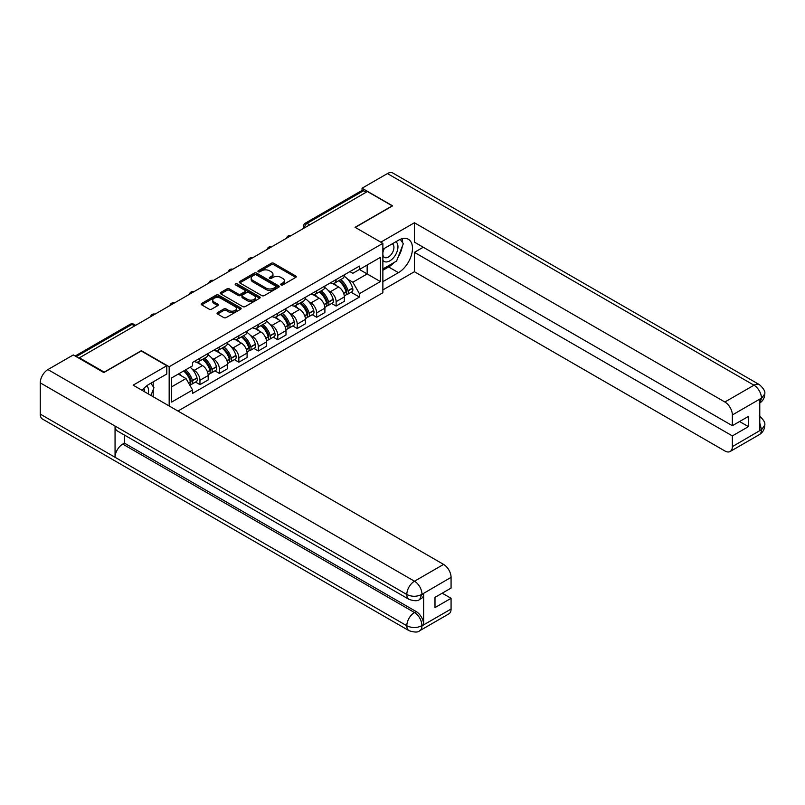 <?xml version="1.0" encoding="UTF-8"?>
<svg xmlns="http://www.w3.org/2000/svg" width="805" height="805" viewBox="0 0 805 805"><rect width="100%" height="100%" fill="white"/><g stroke="black" fill="none" stroke-linecap="round" stroke-linejoin="round"><path stroke-width="1.21" d="M281.046 284.91A1.208 0.704 0 0 0 282.756 284.91L295.757 277.403A1.731 0.996 0 0 0 296.27 276.699A1.731 0.996 0 0 0 295.757 275.994L273.73 263.275A1.731 0.996 0 0 0 271.285 263.275L258.284 270.782A1.208 0.704 0 0 0 257.922 271.275A1.208 0.704 0 0 0 258.284 271.768A1.208 0.704 0 0 0 259.995 271.768L261.675 270.792A5.534 3.2 0 0 1 269.504 270.792L271.345 271.859A5.534 3.2 0 0 1 272.965 274.123A5.534 3.2 0 0 1 271.345 276.377L269.665 277.353A1.208 0.704 0 0 0 269.303 277.846A1.208 0.704 0 0 0 269.665 278.339A1.208 0.704 0 0 0 271.376 278.339L273.056 277.373A5.534 3.2 0 0 1 280.895 277.373L282.726 278.429A5.534 3.2 0 0 1 284.346 280.693A5.534 3.2 0 0 1 282.726 282.947L281.046 283.924A1.208 0.704 0 0 0 280.683 284.417A1.208 0.704 0 0 0 281.046 284.91L281.046 283.924M217.561 312.592A1.731 0.996 0 0 0 217.048 313.296A1.731 0.996 0 0 0 217.561 314L223.74 317.573A1.731 0.996 0 0 0 226.185 317.573L240.625 309.231A1.731 0.996 0 0 0 241.138 308.526A1.731 0.996 0 0 0 240.625 307.822L218.598 295.103A1.731 0.996 0 0 0 216.153 295.103L201.713 303.445A1.731 0.996 0 0 0 201.2 304.149A1.731 0.996 0 0 0 201.713 304.853L209.169 309.16A1.731 0.996 0 0 0 211.624 309.16L217.803 305.598A1.731 0.996 0 0 0 218.306 304.894A1.731 0.996 0 0 0 217.803 304.179L214.1 302.046A4.629 2.677 0 0 1 212.741 300.154A4.629 2.677 0 0 1 215.599 297.689A4.629 2.677 0 0 1 220.651 298.263L235.151 306.635A4.629 2.677 0 0 1 236.509 308.526A4.629 2.677 0 0 1 233.651 311.002A4.629 2.677 0 0 1 228.6 310.418L226.185 309.019A1.731 0.996 0 0 0 223.74 309.019L217.561 312.592L217.561 314M169.171 366.738L141.368 350.678L104.207 372.131L79.403 357.812L367.412 191.53L392.226 205.849L355.065 227.302L382.868 243.352L169.171 366.738L169.171 405.962M261.796 295.596A1.731 0.996 0 0 0 264.241 295.596L278.691 287.264A1.731 0.996 0 0 0 279.194 286.55A1.731 0.996 0 0 0 278.691 285.845L256.654 273.126A1.731 0.996 0 0 0 254.209 273.126L239.769 281.468A1.731 0.996 0 0 0 239.266 282.173A1.731 0.996 0 0 0 239.769 282.877L261.796 295.596M236.036 285.171A1.208 0.704 0 0 1 237.264 285.342L237.264 283.903L259.653 296.834A1.731 0.996 0 0 1 260.166 297.538A1.731 0.996 0 0 1 259.653 298.242L245.213 306.584A1.731 0.996 0 0 1 242.768 306.584L220.741 293.865L220.741 292.457A1.731 0.996 0 0 0 220.228 293.161A1.731 0.996 0 0 0 220.741 293.865M220.741 292.457L226.919 288.884A1.731 0.996 0 0 1 229.365 288.884L238.3 294.046A1.731 0.996 0 0 0 240.745 294.046L244.851 291.672A1.731 0.996 0 0 0 245.354 290.967A1.731 0.996 0 0 0 244.851 290.263L235.543 284.89A1.208 0.704 0 0 1 235.191 284.396A1.208 0.704 0 0 1 235.946 283.752A1.208 0.704 0 0 1 237.264 283.903M177.955 411.043L382.868 292.738L382.868 243.352M79.403 357.812L79.403 358.456M309.684 224.857L307.067 223.347A3.522 2.033 60 0 0 305.306 223.166L361.787 190.564A3.522 2.033 60 0 1 363.548 190.735L307.067 223.347A3.522 2.033 120 0 0 304.572 227.664L304.572 227.805M366.164 192.244L363.548 190.735M336.118 279.566A8.11 4.679 60 0 1 334.437 283.209L342.668 278.45A8.11 4.679 -120 0 0 344.349 274.817M328.309 290.535L330.382 291.732A8.11 4.679 60 0 1 336.118 301.664L344.349 296.914A8.11 4.679 -120 0 0 338.613 286.983L332.717 283.581M344.349 296.914L344.349 301.301L336.118 306.051L331.65 303.475M334.437 283.209A8.11 4.679 60 0 1 330.442 282.837M336.118 301.664L336.118 306.051M316.667 290.796A8.11 4.679 60 0 1 314.986 294.429L323.218 289.679A8.11 4.679 -120 0 0 324.898 286.047M312.209 314.705L316.667 317.281L324.898 312.531L324.898 308.144A8.11 4.679 -120 0 0 319.162 298.202L313.266 294.811M314.986 294.429A8.11 4.679 60 0 1 310.992 294.067M308.858 301.764L310.931 302.962A8.11 4.679 60 0 1 316.667 312.893L316.667 317.281M297.216 302.026A8.11 4.679 60 0 1 295.536 305.659L303.767 300.909A8.11 4.679 -120 0 0 305.447 297.266M292.758 325.934L297.216 328.51L305.447 323.761L305.447 319.374A8.11 4.679 -120 0 0 299.712 309.432L293.825 306.041M295.536 305.659A8.11 4.679 60 0 1 291.541 305.296M289.408 312.994L291.48 314.192A8.11 4.679 60 0 1 297.216 324.123L297.216 328.51M277.765 313.256A8.11 4.679 60 0 1 276.085 316.888L284.316 312.139A8.11 4.679 -120 0 0 285.996 308.496M273.308 337.164L277.765 339.74L285.996 334.991L285.996 330.603A8.11 4.679 -120 0 0 280.261 320.662L274.374 317.261M276.085 316.888A8.11 4.679 60 0 1 272.09 316.526M269.957 324.224L272.03 325.421A8.11 4.679 60 0 1 277.765 335.353L277.765 339.74M258.314 324.485A8.11 4.679 60 0 1 256.634 328.118L264.865 323.369A8.11 4.679 -120 0 0 266.546 319.726M253.857 348.394L258.314 350.97L266.546 346.22L266.546 341.833A8.11 4.679 -120 0 0 260.81 331.891L254.923 328.49M256.634 328.118A8.11 4.679 60 0 1 252.639 327.756M250.506 335.444L252.579 336.651A8.11 4.679 60 0 1 258.314 346.583L258.314 350.97M238.864 335.715A8.11 4.679 60 0 1 237.183 339.348L245.414 334.598A8.11 4.679 -120 0 0 247.095 330.956M234.406 359.624L238.864 362.2L247.095 357.45L247.095 353.063A8.11 4.679 -120 0 0 241.359 343.121L235.473 339.72M237.183 339.348A8.11 4.679 60 0 1 233.188 338.986M231.055 346.673L233.128 347.881A8.11 4.679 60 0 1 238.864 357.812L238.864 362.2M219.413 346.935A8.11 4.679 60 0 1 217.732 350.577L225.964 345.828A8.11 4.679 -120 0 0 227.644 342.185M214.955 370.853L219.413 373.429L227.644 368.68L227.644 364.293A8.11 4.679 -120 0 0 221.908 354.351L216.022 350.95M217.732 350.577A8.11 4.679 60 0 1 213.748 350.215M211.604 357.903L213.677 359.1A8.11 4.679 60 0 1 219.413 369.042L219.413 373.429M199.962 358.165A8.11 4.679 60 0 1 198.282 361.807L206.513 357.058A8.11 4.679 -120 0 0 208.193 353.415M195.504 382.083L199.962 384.659L208.193 379.91L208.193 375.522A8.11 4.679 -120 0 0 202.458 365.581L196.571 362.18M198.282 361.807A8.11 4.679 60 0 1 194.297 361.445M192.154 369.133L194.226 370.33A8.11 4.679 60 0 1 199.962 380.272L199.962 384.659M349.893 271.607L352.821 273.298L380.383 257.389L367.161 265.026L367.161 273.952L352.821 282.223L347.76 279.305M171.666 386.823L186.005 378.541L192.606 389.982L171.666 402.077L171.666 377.897L192.606 365.802L192.606 362.421L359.433 266.103L359.433 269.484L380.383 281.579L359.433 293.674L352.821 282.223M380.383 257.389L380.383 281.579M192.606 389.982L192.606 393.373L359.433 297.055L359.433 293.674M186.005 378.541L178.267 374.073M351.101 292.245L359.433 297.055M281.529 285.081L282.726 284.386A5.534 3.2 0 0 0 284.346 282.132L284.346 280.693M272.965 274.123L272.965 275.562A5.534 3.2 0 0 1 271.345 277.816L270.148 278.51M295.757 275.994L295.757 277.403L273.73 264.714A1.731 0.996 0 0 0 271.285 264.714L258.767 271.939M278.691 285.845L278.691 287.264L256.654 274.565A1.731 0.996 0 0 0 254.209 274.565L239.789 282.897M275.632 287.053A1.208 0.704 0 0 0 275.984 286.55A1.208 0.704 0 0 0 275.632 286.057L256.292 274.897A1.208 0.704 0 0 0 254.581 274.897L252.8 275.924A5.534 3.2 0 0 0 251.18 278.178A5.534 3.2 0 0 0 252.8 280.442L266.022 288.069A5.534 3.2 0 0 0 273.851 288.069L275.632 287.053L275.632 288.492A1.208 0.704 0 0 0 275.984 287.989L275.984 286.55M251.18 278.178L251.18 279.617A5.534 3.2 0 0 0 252.8 281.881L252.8 280.442M275.632 288.492L273.851 289.508A5.534 3.2 0 0 1 266.022 289.508L252.8 281.881M220.761 293.875L226.919 290.323L226.919 288.884M245.354 290.967L245.354 292.406A1.731 0.996 0 0 1 244.851 293.121L240.745 295.485A1.731 0.996 0 0 1 238.3 295.485L229.365 290.323A1.731 0.996 0 0 0 226.919 290.323M237.264 285.342L259.633 298.263M247.568 299.4A4.629 2.677 0 0 0 252.619 299.973A4.629 2.677 0 0 0 255.477 297.508A4.629 2.677 0 0 0 254.118 295.616L249.007 292.668A1.731 0.996 0 0 0 246.561 292.668L242.466 295.033A1.731 0.996 0 0 0 241.953 295.737A1.731 0.996 0 0 0 242.466 296.441L247.568 299.4L247.568 300.839A4.629 2.677 0 0 0 252.619 301.412A4.629 2.677 0 0 0 255.477 298.947L255.477 297.508M241.953 295.737L241.953 297.176A1.731 0.996 0 0 0 242.466 297.88L242.466 296.441M247.568 300.839L242.466 297.88M236.509 308.526L236.509 309.965A4.629 2.677 0 0 1 233.651 312.441A4.629 2.677 0 0 1 228.6 311.857L226.185 310.458A1.731 0.996 0 0 0 223.74 310.458L217.581 314.02M212.741 300.154L212.741 301.593A4.629 2.677 0 0 0 214.1 303.485L214.1 302.046M217.803 304.179L217.803 305.598L214.1 303.485M240.604 309.251L218.598 296.542A1.731 0.996 0 0 0 216.153 296.542L201.733 304.864M339.177 280.462A11.109 6.41 60 0 1 339.237 280.502A11.109 6.41 60 0 1 346.542 290.464L346.613 290.696A2.163 1.248 60 0 1 346.271 292.396A2.163 1.248 60 0 1 346.22 292.416M338.694 280.744A13.403 7.738 60 0 1 346.059 291.802L346.12 292.034A4.448 2.566 60 0 1 345.415 295.526L344.309 296.17M346.18 294.55A4.448 2.566 -120 0 0 347.418 294.378A4.448 2.566 -120 0 0 348.112 290.887L348.052 290.655A13.403 7.738 -120 0 0 340.686 279.597M344.178 276.236A13.403 7.738 60 0 1 352.6 288.029L352.671 288.26A4.448 2.566 60 0 1 351.966 291.752L347.418 294.378M334.125 283.36A13.403 7.738 60 0 1 336.923 286.006M343.433 286.017L345.144 287.003M394.108 262.5A19.833 11.451 120 0 1 388.604 266.968L398.455 272.654A19.833 11.451 120 0 0 411.415 255.175A19.833 11.451 120 0 0 408.377 239.276A19.833 11.451 120 0 0 398.455 240.262L382.868 249.258M398.455 272.654L382.868 281.649M382.868 289.931L414.414 271.718L414.414 252.357L732.349 435.908L732.349 446.634L761.641 429.568L759.779 430.444L759.779 399.491L761.46 398.153L732.349 414.967A10.576 6.108 -120 0 0 724.872 402.007L753.983 385.203L387.426 173.568L362.049 188.219L392.599 205.849L355.257 227.413M423.269 247.246L414.414 252.357M739.584 421.518L748.439 426.63L748.439 416.406L732.349 425.694L414.414 242.134L414.414 222.764L724.872 402.007M380.815 242.164L414.414 222.764M414.414 271.718L724.872 450.961A10.576 6.108 -120 0 0 730.165 451.484A10.576 6.108 -120 0 0 732.349 446.634M387.426 173.568A10.847 6.259 -60 0 1 392.84 173.035L759.407 384.659A10.847 6.259 -60 0 0 753.983 385.203A10.576 6.108 60 0 1 761.46 398.153M362.049 190.443L362.049 188.219M732.349 425.694L732.349 414.967M748.439 426.63L732.349 435.908M398.042 257.308A19.833 11.451 120 0 0 402.309 246.3M402.631 242.748A19.833 11.451 120 0 0 402.138 238.703M388.604 266.968L382.868 270.279M759.779 423.038L761.46 429.468M759.407 415.974C763.663 419.797 765.444 422.856 764.75 425.151L761.661 429.568M759.407 384.659C763.653 388.453 765.434 391.542 764.75 393.917L761.651 398.264M409.061 599.383A10.847 6.259 -60 0 1 406.807 594.492C411.798 596.887 416.789 596.867 421.76 594.432L419.767 599.373C417.996 601.174 414.424 601.174 409.061 599.383L117.309 430.947A10.847 6.259 -60 0 1 115.055 426.046L40.25 382.858A10.847 6.259 -60 0 1 47.918 369.575L73.295 354.935L103.835 372.564L141.237 350.97L166.796 365.732L166.796 374.003L149.096 384.226A19.833 11.451 120 0 0 142.153 390.365M166.796 365.732L133.137 385.162L443.595 564.406A10.576 6.108 60 0 1 451.072 577.356L451.072 588.083L434.992 597.37L434.992 607.594L451.072 598.306L451.072 609.033A10.576 6.108 60 0 1 448.878 613.873L419.767 630.687A10.576 6.108 -120 0 0 421.961 625.837L451.072 609.033M152.779 396.503L156.955 398.908M153.212 396.251L153.212 389.6M153.212 386.631L153.212 381.852M419.767 630.687C418.077 632.478 414.505 632.478 409.061 630.697L42.494 419.063A10.847 6.259 -60 0 1 40.25 414.102L115.055 457.29A10.847 6.259 -60 0 1 122.722 444.078L414.474 612.525L416.165 611.548A10.576 6.108 60 0 1 423.641 624.509L423.641 593.557A10.576 6.108 60 0 1 421.448 598.397L419.767 599.373M40.25 382.858L40.25 414.102M47.918 369.575L414.474 581.21A10.847 6.259 -60 0 0 406.807 594.492L115.055 426.046L115.055 457.29L406.807 625.737C411.788 628.142 416.779 628.142 421.77 625.737L421.961 625.837M451.072 598.306L442.217 593.194M124.413 435.042L124.413 443.112L416.165 611.548M124.413 443.112L122.722 444.078M382.868 260.277A11.461 6.621 120 0 0 391.985 259.291A11.461 6.621 120 0 0 397.962 246.813A11.461 6.621 120 0 0 395.879 241.752M383.834 248.705A11.461 6.621 120 0 0 382.868 250.768M382.868 254.601A7.849 4.528 120 0 0 384.458 257.429A7.849 4.528 120 0 0 390.506 255.326A7.849 4.528 120 0 0 393.927 247.437A7.849 4.528 120 0 0 392.297 243.845A7.849 4.528 120 0 0 392.276 243.824M384.478 248.332A7.849 4.528 120 0 0 382.868 253.032M400.246 239.357L403.315 243.714L396.583 261.062L383.12 268.84M148.211 393.866A11.461 6.621 120 0 0 148.593 390.777A11.461 6.621 120 0 0 146.691 385.857M144.558 391.753A7.849 4.528 120 0 0 144.568 391.401A7.849 4.528 120 0 0 143.753 388.533M150.827 383.23L153.956 387.688L150.948 395.446M319.726 291.692A11.109 6.41 60 0 1 319.786 291.732A11.109 6.41 60 0 1 327.092 301.694L327.162 301.925A2.163 1.248 60 0 1 326.82 303.626A2.163 1.248 60 0 1 326.77 303.646M319.243 291.974A13.403 7.738 60 0 1 326.609 303.032L326.669 303.264A4.448 2.566 60 0 1 325.965 306.755L324.858 307.399M326.729 305.779A4.448 2.566 -120 0 0 327.967 305.608A4.448 2.566 -120 0 0 328.671 302.117L328.601 301.885A13.403 7.738 -120 0 0 321.235 290.826M324.727 287.466A13.403 7.738 60 0 1 333.149 299.259L333.22 299.48A4.448 2.566 60 0 1 332.515 302.982L327.967 305.608M314.675 294.59A13.403 7.738 60 0 1 317.472 297.226M323.982 297.246L325.693 298.232M300.275 302.922A11.109 6.41 60 0 1 300.335 302.962A11.109 6.41 60 0 1 307.641 312.924L307.711 313.155A2.163 1.248 60 0 1 307.369 314.856A2.163 1.248 60 0 1 307.319 314.876M299.792 303.203A13.403 7.738 60 0 1 307.158 314.262L307.218 314.493A4.448 2.566 60 0 1 306.514 317.985L305.407 318.629M307.279 317.009A4.448 2.566 -120 0 0 308.516 316.838A4.448 2.566 -120 0 0 309.221 313.346L309.15 313.115A13.403 7.738 -120 0 0 301.784 302.056M305.276 298.695A13.403 7.738 60 0 1 313.698 310.489L313.769 310.71A4.448 2.566 60 0 1 313.065 314.212L308.516 316.838M295.224 305.82A13.403 7.738 60 0 1 298.021 308.456M304.531 308.476L306.242 309.462M280.824 314.151A11.109 6.41 60 0 1 280.885 314.192A11.109 6.41 60 0 1 288.19 324.153L288.26 324.385A2.163 1.248 60 0 1 287.918 326.085A2.163 1.248 60 0 1 287.868 326.106M280.341 314.433A13.403 7.738 60 0 1 287.707 325.492L287.767 325.723A4.448 2.566 60 0 1 287.073 329.215L285.956 329.859M287.828 328.239A4.448 2.566 -120 0 0 289.065 328.068A4.448 2.566 -120 0 0 289.77 324.576L289.699 324.345A13.403 7.738 -120 0 0 282.334 313.286M285.825 309.925A13.403 7.738 60 0 1 294.248 321.718L294.318 321.94A4.448 2.566 60 0 1 293.614 325.441L289.065 328.068M275.773 317.049A13.403 7.738 60 0 1 278.57 319.686M285.081 319.706L286.791 320.692M261.373 325.381A11.109 6.41 60 0 1 261.434 325.421A11.109 6.41 60 0 1 268.739 335.383L268.81 335.615A2.163 1.248 60 0 1 268.468 337.315A2.163 1.248 60 0 1 268.417 337.335M260.89 325.663A13.403 7.738 60 0 1 268.256 336.721L268.317 336.953A4.448 2.566 60 0 1 267.622 340.445L266.515 341.089M268.377 339.469A4.448 2.566 -120 0 0 269.615 339.297A4.448 2.566 -120 0 0 270.319 335.796L270.249 335.574A13.403 7.738 -120 0 0 262.883 324.516M266.375 321.155A13.403 7.738 60 0 1 274.797 332.948L274.867 333.169A4.448 2.566 60 0 1 274.163 336.671L269.615 339.297M256.322 328.279A13.403 7.738 60 0 1 259.119 330.915M265.63 330.936L267.341 331.922M241.923 336.611A11.109 6.41 60 0 1 241.983 336.651A11.109 6.41 60 0 1 249.288 346.613L249.359 346.844A2.163 1.248 60 0 1 249.017 348.545A2.163 1.248 60 0 1 248.966 348.565M241.44 336.893A13.403 7.738 60 0 1 248.805 347.951L248.876 348.183A4.448 2.566 60 0 1 248.171 351.674L247.065 352.318M248.926 350.688A4.448 2.566 -120 0 0 250.164 350.527A4.448 2.566 -120 0 0 250.868 347.025L250.798 346.804A13.403 7.738 -120 0 0 243.432 335.745M246.924 332.385A13.403 7.738 60 0 1 255.356 344.168L255.416 344.399A4.448 2.566 60 0 1 254.712 347.901L250.164 350.527M236.871 339.509A13.403 7.738 60 0 1 239.669 342.145M246.189 342.165L247.89 343.151M222.482 347.841A11.109 6.41 60 0 1 222.532 347.881A11.109 6.41 60 0 1 229.838 357.843L229.908 358.074A2.163 1.248 60 0 1 229.566 359.775A2.163 1.248 60 0 1 229.516 359.795M221.989 348.122A13.403 7.738 60 0 1 229.355 359.181L229.425 359.412A4.448 2.566 60 0 1 228.721 362.904L227.614 363.548M229.475 361.918A4.448 2.566 -120 0 0 230.713 361.757A4.448 2.566 -120 0 0 231.417 358.255L231.347 358.034A13.403 7.738 -120 0 0 223.981 346.975M227.473 343.614A13.403 7.738 60 0 1 235.905 355.397L235.966 355.629A4.448 2.566 60 0 1 235.261 359.131L230.713 361.757M217.42 350.739A13.403 7.738 60 0 1 220.218 353.375M226.738 353.395L228.439 354.381M203.031 359.07A11.109 6.41 60 0 1 203.081 359.1A11.109 6.41 60 0 1 210.397 369.072L210.457 369.304A2.163 1.248 60 0 1 210.115 371.004A2.163 1.248 60 0 1 210.065 371.025M202.538 359.352A13.403 7.738 60 0 1 209.904 370.411L209.974 370.642A4.448 2.566 60 0 1 209.27 374.134L208.163 374.778M210.025 373.148A4.448 2.566 -120 0 0 211.262 372.987A4.448 2.566 -120 0 0 211.967 369.485L211.896 369.264A13.403 7.738 -120 0 0 204.54 358.205M208.022 354.844A13.403 7.738 60 0 1 216.454 366.627L216.515 366.859A4.448 2.566 60 0 1 215.81 370.36L211.262 372.987M197.97 361.968A13.403 7.738 60 0 1 200.767 364.605M207.288 364.625L208.988 365.611M184.174 370.672A11.109 6.41 60 0 1 190.946 380.302L191.006 380.534A2.163 1.248 60 0 1 190.664 382.224A2.163 1.248 60 0 1 190.614 382.254M183.61 370.994A13.403 7.738 60 0 1 190.453 381.64L190.523 381.872A4.448 2.566 60 0 1 189.91 385.313M190.584 384.377A4.448 2.566 -120 0 0 191.811 384.216A4.448 2.566 -120 0 0 192.516 380.715L192.445 380.483A13.403 7.738 -120 0 0 185.603 369.847M190.161 367.211A13.403 7.738 60 0 1 197.004 377.857L197.064 378.088A4.448 2.566 60 0 1 196.36 381.59L191.811 384.216M179.062 373.621A13.403 7.738 60 0 1 181.316 375.834M187.837 375.855L189.547 376.841M304.693 227.735L304.572 227.664A3.522 2.033 0 0 1 303.535 226.225L303.535 228.399M219.413 369.042L227.644 364.293M238.864 357.812L247.095 353.063M258.314 346.583L266.546 341.833M277.765 335.353L285.996 330.603M297.216 324.123L305.447 319.374M316.667 312.893L324.898 308.144M199.962 380.272L208.193 375.522M194.226 370.33L202.458 365.581M213.677 359.1L221.908 354.351M233.128 347.881L241.359 343.121M252.579 336.651L260.81 331.891M272.03 325.421L280.261 320.662M291.48 314.192L299.712 309.432M310.931 302.962L319.162 298.202M330.382 291.732L338.613 286.983M290.887 235.704A3.522 2.033 120 0 0 289.327 236.61M271.436 246.934A3.522 2.033 120 0 0 269.876 247.839M251.985 258.163A3.522 2.033 120 0 0 250.436 259.069M232.534 269.393A3.522 2.033 120 0 0 230.985 270.299M213.084 280.623A3.522 2.033 120 0 0 211.534 281.529M193.633 291.853A3.522 2.033 120 0 0 192.083 292.758M174.192 303.083A3.522 2.033 120 0 0 172.632 303.978M154.741 314.312A3.522 2.033 120 0 0 153.181 315.208M134.636 325.924L132.01 324.405L76.223 356.625M135.663 325.321L133.781 324.234A3.522 2.033 120 0 0 132.01 324.405A3.522 2.033 60 0 0 130.249 324.234L75.187 356.021M282.726 284.386L282.726 282.947M269.665 278.339L269.665 277.353M271.345 277.816L271.345 276.377M258.284 271.768L258.284 270.782M271.285 264.714L271.285 263.275M273.73 264.714L273.73 263.275M239.769 282.877L239.769 281.468M254.209 274.565L254.209 273.126M256.654 274.565L256.654 273.126M266.022 289.508L266.022 288.069M273.851 289.508L273.851 288.069M229.365 290.323L229.365 288.884M238.3 295.485L238.3 294.046M240.745 295.485L240.745 294.046M244.851 293.121L244.851 291.672M259.653 298.242L259.653 296.834M223.74 310.458L223.74 309.019M226.185 310.458L226.185 309.019M228.6 311.857L228.6 310.418M201.713 304.853L201.713 303.445M216.153 296.542L216.153 295.103M218.598 296.542L218.598 295.103M240.625 309.231L240.625 307.822M343.685 293.443L346.12 292.034M348.112 290.887L352.671 288.26M348.052 290.655L352.6 288.029M343.604 293.221L346.714 291.4M764.75 425.191C764.629 429.337 762.808 432.496 759.276 434.67A10.576 6.108 -120 0 0 761.46 429.83M759.779 403.003L761.46 398.515M423.641 624.509L421.78 625.727M451.072 577.356L421.78 594.422M421.961 594.523L423.641 593.557M421.961 594.171A10.576 6.108 60 0 0 414.474 581.21L443.595 564.406M409.061 630.697A10.847 6.259 -60 0 1 406.807 625.737A10.847 6.259 -60 0 1 414.474 612.525C418.982 615.543 421.478 619.86 421.961 625.485M324.234 304.672L326.669 303.264M328.671 302.117L333.22 299.48M328.601 301.885L333.149 299.259M326.599 303.012L327.263 302.63M324.153 304.451L326.609 303.032M304.783 315.902L307.218 314.493M309.221 313.346L313.769 310.71M309.15 313.115L313.698 310.489M304.703 315.681L307.812 313.859M285.332 327.132L287.767 325.723M289.77 324.576L294.318 321.94M289.699 324.345L294.248 321.718M285.252 326.911L288.361 325.089M265.881 338.362L268.317 336.953M270.319 335.796L274.867 333.169M270.249 335.574L274.797 332.948M268.246 336.701L268.91 336.319M265.801 338.14L268.256 336.721M246.431 349.591L248.876 348.183M250.868 347.025L255.416 344.399M250.798 346.804L255.356 344.168M248.805 347.931L249.459 347.549M246.35 349.37L248.805 347.951M226.98 360.821L229.425 359.412M231.417 358.255L235.966 355.629M231.347 358.034L235.905 355.397M226.899 360.6L230.019 358.778M207.529 372.051L209.974 370.642M211.967 369.485L216.515 366.859M211.896 369.264L216.454 366.627M207.449 371.829L210.568 370.008M188.571 382.999L190.523 381.872M192.516 380.715L197.064 378.088M192.445 380.483L197.004 377.857M188.461 382.798L191.117 381.238M291.189 235.533A3.522 3.522 0 0 0 286.661 238.149M271.738 246.763A3.522 3.522 0 0 0 267.21 249.379M252.287 257.992A3.522 3.522 0 0 0 247.759 260.609M232.836 269.222A3.522 3.522 0 0 0 228.308 271.838M213.385 280.452A3.522 3.522 0 0 0 208.857 283.068M193.935 291.682A3.522 3.522 0 0 0 189.417 294.298M174.484 302.911A3.522 3.522 0 0 0 169.966 305.528M155.033 314.141A3.522 3.522 0 0 0 150.515 316.757M133.781 324.234A3.522 3.522 0 0 0 130.249 324.234M305.306 223.166A3.522 3.522 0 0 0 303.535 226.225M730.165 451.484L759.276 434.67M764.75 393.947C764.609 398.062 762.778 401.192 759.276 403.355"/></g></svg>

